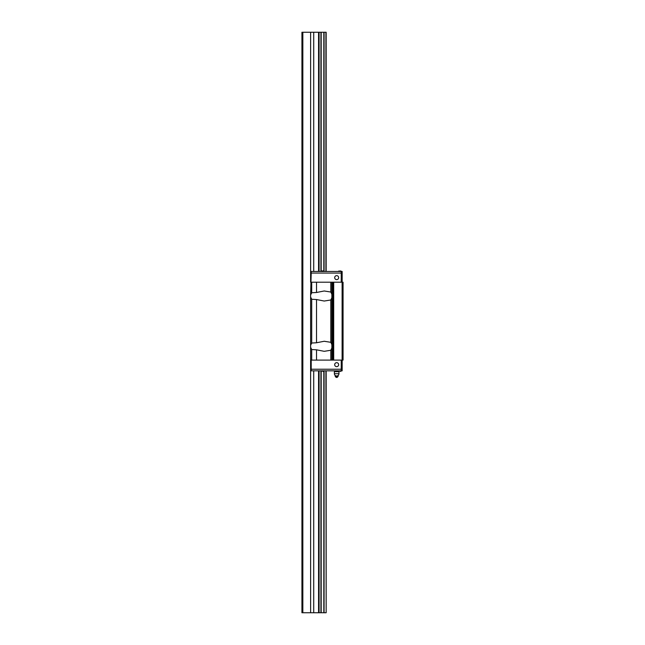 <?xml version="1.0" encoding="UTF-8"?>
<svg xmlns="http://www.w3.org/2000/svg" width="645" height="645" viewBox="0 0 645 645"><rect width="100%" height="100%" fill="white"/><g stroke="black" fill="none" stroke-linecap="round" stroke-linejoin="round"><path stroke-width="0.97" d="M324.08 271.384L324.08 32.25L326.16 32.25L326.16 271.464M326.16 370.835L326.16 612.75L325.902 370.835M325.902 32.25L325.902 271.464M302.844 32.25L302.844 612.75L301.933 612.75L301.933 32.25L320.92 32.25L320.92 271.384M324.08 32.25L320.92 32.25M302.844 612.75L325.902 612.75M324.08 612.75L324.08 370.915M321.178 32.25L321.178 271.182M321.178 371.117L321.178 612.75M323.822 612.75L323.822 371.117M323.822 271.182L323.822 32.25M319.098 612.75L319.098 370.835M319.098 271.464L319.098 32.25M320.92 370.915L320.92 612.75M313.72 32.25L313.72 271.464M313.72 370.835L313.72 612.75M318.565 612.75L318.565 370.835M318.565 271.464L318.565 32.25M310.616 32.25L310.616 273.061L342.156 273.061L342.156 282.204M311.712 360.095L330.812 360.095L330.812 350.259L324.201 351.315L316.518 349.816L311.712 349.542L311.712 360.095L310.616 360.095L310.616 612.75M342.108 360.095L343.067 360.095L343.067 282.204L342.108 282.204L342.108 360.095L332.917 360.095L332.917 282.204L331.869 282.204L331.869 360.095L332.917 360.095M330.812 360.095L331.869 360.095M341.237 282.204L341.237 273.061L342.156 273.061L342.156 271.464L311.204 271.464L311.204 273.061L310.616 273.061L310.616 282.204L331.869 282.204M332.917 282.204L333.505 282.204L333.505 360.095M342.108 282.204L333.505 282.204M316.518 282.204L316.518 292.483L324.201 290.984L330.812 292.04L330.812 282.204M311.712 282.204L311.712 292.757L316.518 292.483M341.237 271.464L341.237 273.061L311.204 273.061L310.616 295.031L311.712 292.757M310.616 370.835L311.204 370.835L311.204 369.238L341.237 369.238L310.616 369.238L311.204 369.238L311.204 360.095L310.616 360.095L310.616 295.031M333.699 282.204L333.699 360.095M331.869 294.33L330.812 292.04M330.812 350.259L331.869 347.969M316.518 349.816L316.518 360.095M311.712 349.542L310.616 347.268M331.869 297.692L330.812 299.981L324.201 301.038L316.518 299.538L311.712 299.264L310.616 296.99M310.616 345.309L311.712 343.035L311.712 299.264M311.712 343.035L316.518 342.761L324.201 341.261L330.812 342.318L331.869 344.607M316.518 342.761L316.518 299.538M311.204 370.835L341.237 370.835L341.237 369.238L342.156 369.238L341.237 369.238L341.237 360.095M334.682 364.667A1.991 1.991 0 0 1 337.666 362.942A1.991 1.991 0 0 1 337.666 366.384A1.991 1.991 0 0 1 334.682 364.667M342.156 360.095L342.156 370.835L341.237 370.835M334.682 277.632A1.991 1.991 0 0 1 337.666 275.915A1.991 1.991 0 0 1 337.666 279.358A1.991 1.991 0 0 1 334.682 277.632M340.689 371.383L341.536 370.835L340.689 371.383L338.206 370.835M324.169 370.835L323.322 371.383L320.831 370.835M311.204 271.464L310.616 271.464M340.689 270.916L341.536 271.464L340.689 270.916L338.206 271.464L339.077 270.916M324.169 271.464L323.322 270.916L320.831 271.464M322.895 270.916L322.105 270.916M335.069 375.334L336.666 376.486L338.27 375.334M337.907 375.987A1.346 1.161 180 0 1 335.432 375.987M338.182 375.874A1.508 1.508 0 0 0 338.173 375.769A1.508 1.306 180 0 1 335.44 376.632A1.508 1.306 180 0 1 335.166 375.769A1.508 1.508 0 0 0 335.158 375.874M337.899 376.632L337.569 377.043A1.097 0.951 180 0 1 335.771 377.043L335.44 376.632M336.666 376.486L336.924 375.971M334.384 371.302L338.956 371.302L334.384 371.657L334.384 370.835M334.384 373.705L334.384 371.657L338.956 371.657L338.956 373.705L334.384 373.705A2.282 2.282 0 0 0 336.666 375.987A2.282 2.282 0 0 0 338.956 373.705M336.666 371.302L336.666 370.835M332.788 360.095L332.788 282.204M330.812 342.318L330.812 299.981M337.641 376.172A1.314 1.137 180 0 1 335.698 376.172"/></g></svg>
